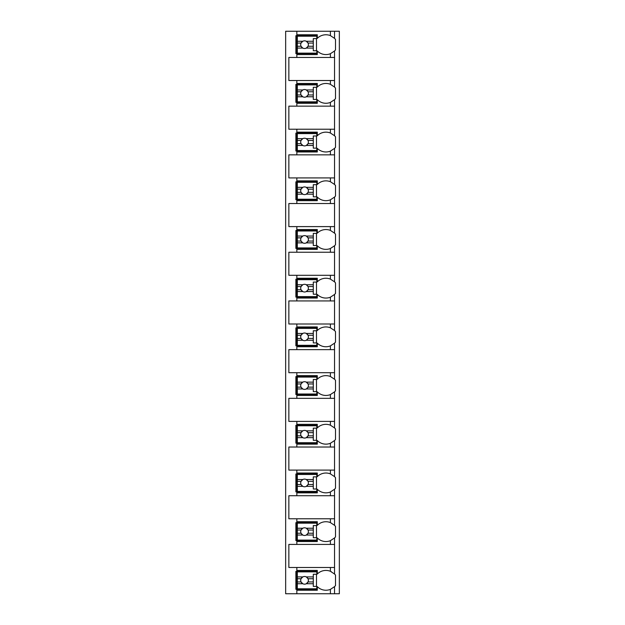 <?xml version="1.0" encoding="UTF-8"?>
<svg xmlns="http://www.w3.org/2000/svg" width="625" height="625" viewBox="0 0 625 625"><rect width="100%" height="100%" fill="white"/><g stroke="black" fill="none" stroke-linecap="round" stroke-linejoin="round"><path stroke-width="0.94" d="M334.422 586.766A12.141 12.141 0 0 0 334.547 586.641L334.547 593.75L339.344 593.75L339.344 31.25L285.656 31.25L285.656 593.75L296.844 593.75L296.844 570.422L317.289 570.422L317.289 574.023A12.141 12.141 0 0 1 330.391 571.281L334.547 574.023A12.141 12.141 0 0 0 334.422 573.898M330.391 80.523L330.391 84.312L334.547 87.062L334.547 80.523L288.852 80.523L288.852 57.453L334.547 57.453L334.547 50.977L330.391 53.719L330.391 57.453M334.422 99.805A12.141 12.141 0 0 0 334.547 99.672L330.391 102.414A12.141 12.141 0 0 1 317.289 99.672L317.289 103.273L296.844 103.273L296.844 102.312L295.883 102.312L295.883 84.422L296.844 84.422L296.844 83.461L317.289 83.461L317.289 87.062A12.141 12.141 0 0 1 330.391 84.312M296.844 103.273L296.844 106.148L288.852 106.148L288.852 129.219L296.844 129.219L296.844 132.156L317.289 132.156L317.289 135.758A12.141 12.141 0 0 1 330.391 133.008L334.547 135.758A12.141 12.141 0 0 0 334.422 135.625M334.422 148.5A12.141 12.141 0 0 0 334.547 148.367L330.391 151.117A12.141 12.141 0 0 1 317.289 148.367L317.289 151.969L296.844 151.969L296.844 151.008L295.883 151.008L295.883 133.117L296.844 133.117L296.844 132.156M296.844 151.969L296.844 154.844L288.852 154.844L288.852 177.914L296.844 177.914L296.844 180.852L317.289 180.852L317.289 184.453A12.141 12.141 0 0 1 330.391 181.711L334.547 184.453A12.141 12.141 0 0 0 334.422 184.328M334.422 197.195A12.141 12.141 0 0 0 334.547 197.07L330.391 199.812A12.141 12.141 0 0 1 317.289 197.07L317.289 200.664L296.844 200.664L296.844 199.703L295.883 199.703L295.883 181.812L296.844 181.812L296.844 180.852M296.844 200.664L296.844 203.539L288.852 203.539L288.852 226.609L296.844 226.609L296.844 229.547L317.289 229.547L317.289 233.148A12.141 12.141 0 0 1 330.391 230.406L334.547 233.148A12.141 12.141 0 0 0 334.422 233.023M334.422 245.891A12.141 12.141 0 0 0 334.547 245.766L330.391 248.508A12.141 12.141 0 0 1 317.289 245.766L317.289 249.359L296.844 249.359L296.844 248.406L295.883 248.406L295.883 230.508L296.844 230.508L296.844 229.547M296.844 249.359L296.844 252.234L288.852 252.234L288.852 275.305L296.844 275.305L296.844 278.25L317.289 278.25L317.289 281.844A12.141 12.141 0 0 1 330.391 279.102L334.547 281.844A12.141 12.141 0 0 0 334.422 281.719M334.422 294.586A12.141 12.141 0 0 0 334.547 294.461L330.391 297.203A12.141 12.141 0 0 1 317.289 294.461L317.289 298.055L296.844 298.055L296.844 297.102L295.883 297.102L295.883 279.203L296.844 279.203L296.844 278.25M296.844 298.055L296.844 300.93L288.852 300.93L288.852 324L296.844 324L296.844 326.945L317.289 326.945L317.289 330.539A12.141 12.141 0 0 1 330.391 327.797L334.547 330.539A12.141 12.141 0 0 0 334.422 330.414M334.422 343.281A12.141 12.141 0 0 0 334.547 343.156L330.391 345.898A12.141 12.141 0 0 1 317.289 343.156L317.289 346.75L296.844 346.75L296.844 345.797L295.883 345.797L295.883 327.898L296.844 327.898L296.844 326.945M296.844 346.75L296.844 349.633L288.852 349.633L288.852 372.703L296.844 372.703L296.844 375.641L317.289 375.641L317.289 379.234A12.141 12.141 0 0 1 330.391 376.492L334.547 379.234A12.141 12.141 0 0 0 334.422 379.109M334.422 391.977A12.141 12.141 0 0 0 334.547 391.852L330.391 394.594A12.141 12.141 0 0 1 317.289 391.852L317.289 395.453L296.844 395.453L296.844 394.492L295.883 394.492L295.883 376.594L296.844 376.594L296.844 375.641M296.844 395.453L296.844 398.328L288.852 398.328L288.852 421.398L296.844 421.398L296.844 424.336L317.289 424.336L317.289 427.93A12.141 12.141 0 0 1 330.391 425.188L334.547 427.93A12.141 12.141 0 0 0 334.422 427.805M334.422 440.672A12.141 12.141 0 0 0 334.547 440.547L330.391 443.289A12.141 12.141 0 0 1 317.289 440.547L317.289 444.148L296.844 444.148L296.844 443.188L295.883 443.188L295.883 425.297L296.844 425.297L296.844 424.336M296.844 444.148L296.844 447.023L288.852 447.023L288.852 470.094L296.844 470.094L296.844 473.031L317.289 473.031L317.289 476.633A12.141 12.141 0 0 1 330.391 473.883L334.547 476.633A12.141 12.141 0 0 0 334.422 476.5M334.422 489.375A12.141 12.141 0 0 0 334.547 489.242L330.391 491.992A12.141 12.141 0 0 1 317.289 489.242L317.289 492.844L296.844 492.844L296.844 491.883L295.883 491.883L295.883 473.992L296.844 473.992L296.844 473.031M296.844 492.844L296.844 495.719L288.852 495.719L288.852 518.789L296.844 518.789L296.844 521.727L317.289 521.727L317.289 525.328A12.141 12.141 0 0 1 330.391 522.586L334.547 525.328A12.141 12.141 0 0 0 334.422 525.195M334.422 538.07A12.141 12.141 0 0 0 334.547 537.938L330.391 540.688A12.141 12.141 0 0 1 317.289 537.938L317.289 541.539L296.844 541.539L296.844 540.578L295.883 540.578L295.883 522.688L296.844 522.688L296.844 521.727M296.844 541.539L296.844 544.414L288.852 544.414L288.852 567.484L296.844 567.484L296.844 570.422M317.289 589.273L295.883 589.273L295.883 571.383L317.289 571.383M330.391 53.719A12.141 12.141 0 0 1 317.289 50.977L317.289 54.578L296.844 54.578L296.844 53.617L295.883 53.617L295.883 35.727L296.844 35.727L296.844 34.766L317.289 34.766L317.289 38.359A12.141 12.141 0 0 1 330.391 35.617L334.547 38.359A12.141 12.141 0 0 0 334.422 38.234M334.547 593.75L296.844 593.75M296.844 567.484L334.547 567.484L334.547 574.023A12.141 12.141 0 0 1 335.508 575.117L335.508 585.547A12.141 12.141 0 0 1 334.547 586.641L330.391 589.383L330.391 593.75M334.547 31.25L334.547 38.359A12.141 12.141 0 0 1 335.508 39.453L335.508 49.883A12.141 12.141 0 0 1 334.422 51.102M296.844 518.789L334.547 518.789L334.547 525.328A12.141 12.141 0 0 1 335.508 526.414L335.508 536.852A12.141 12.141 0 0 1 334.547 537.938L334.547 544.414L296.844 544.414M296.844 470.094L334.547 470.094L334.547 476.633A12.141 12.141 0 0 1 335.508 477.719L335.508 488.156A12.141 12.141 0 0 1 334.547 489.242L334.547 495.719L296.844 495.719M296.844 421.398L334.547 421.398L334.547 427.93A12.141 12.141 0 0 1 335.508 429.023L335.508 439.453A12.141 12.141 0 0 1 334.547 440.547L334.547 447.023L296.844 447.023M296.844 372.703L334.547 372.703L334.547 379.234A12.141 12.141 0 0 1 335.508 380.328L335.508 390.758A12.141 12.141 0 0 1 334.547 391.852L334.547 398.328L296.844 398.328M296.844 324L334.547 324L334.547 330.539A12.141 12.141 0 0 1 335.508 331.633L335.508 342.062A12.141 12.141 0 0 1 334.547 343.156L334.547 349.633L296.844 349.633M296.844 275.305L334.547 275.305L334.547 281.844A12.141 12.141 0 0 1 335.508 282.938L335.508 293.367A12.141 12.141 0 0 1 334.547 294.461L334.547 300.93L296.844 300.93M296.844 226.609L334.547 226.609L334.547 233.148A12.141 12.141 0 0 1 335.508 234.242L335.508 244.672A12.141 12.141 0 0 1 334.547 245.766L334.547 252.234L296.844 252.234M296.844 177.914L334.547 177.914L334.547 184.453A12.141 12.141 0 0 1 335.508 185.547L335.508 195.977A12.141 12.141 0 0 1 334.547 197.07L334.547 203.539L296.844 203.539M296.844 129.219L334.547 129.219L334.547 135.758A12.141 12.141 0 0 1 335.508 136.844L335.508 147.281A12.141 12.141 0 0 1 334.547 148.367L334.547 154.844L296.844 154.844M334.422 86.93A12.141 12.141 0 0 1 334.547 87.062A12.141 12.141 0 0 1 335.508 88.148L335.508 98.586A12.141 12.141 0 0 1 334.547 99.672L334.547 106.148L296.844 106.148M296.844 590.234L317.289 590.234L317.289 586.641A12.141 12.141 0 0 0 330.391 589.383M334.547 80.523L334.547 57.453M334.547 567.484L334.547 544.414M334.547 518.789L334.547 495.719M334.547 470.094L334.547 447.023M334.547 421.398L334.547 398.328M334.547 372.703L334.547 349.633M334.547 324L334.547 300.93M334.547 275.305L334.547 252.234M334.547 226.609L334.547 203.539M334.547 177.914L334.547 154.844M334.547 129.219L334.547 106.148M296.844 31.25L296.844 34.766M296.844 80.523L296.844 83.461M296.844 54.578L296.844 57.453M331.328 571.695A12.141 12.141 0 0 0 330.391 571.281L330.391 567.484M297.32 576.922L297.32 571.859L316.812 571.859L316.812 574.258L313.297 574.258L313.297 576.922L306.305 576.922A3.836 3.836 0 0 0 302.781 576.922L297.32 576.922L297.32 581.93L301.055 581.93L302.781 583.734L297.32 583.734L297.32 588.797L316.812 588.797L316.812 586.398L313.297 586.398L313.297 583.734L306.305 583.734L308.031 581.93L313.297 581.93L313.297 583.734M297.32 578.734L301.055 578.734A3.836 3.836 0 0 1 302.781 576.922L301.055 578.734A3.836 3.836 0 0 0 306.305 583.734A3.836 3.836 0 0 0 308.031 578.734L313.297 578.734L313.297 581.93M313.297 576.922L313.297 578.734M308.031 578.734L306.305 576.922A3.836 3.836 0 0 1 308.031 578.734M316.492 586.398L316.492 574.258M297.32 581.93L297.32 583.734M317.289 53.617L296.844 53.617L296.844 35.727L317.289 35.727M330.391 35.617L330.391 31.25M297.32 41.266L297.32 36.203L316.812 36.203L316.812 38.602L313.297 38.602L313.297 41.266L306.305 41.266A3.836 3.836 0 0 0 302.781 41.266L297.32 41.266L297.32 46.266L301.055 46.266L302.781 48.078L297.32 48.078L297.32 53.141L316.812 53.141L316.812 50.742L313.297 50.742L313.297 48.078L306.305 48.078L308.031 46.266L313.297 46.266L313.297 48.078M297.32 43.07L301.055 43.07A3.836 3.836 0 0 1 302.781 41.266L301.055 43.07A3.836 3.836 0 0 0 306.305 48.078A3.836 3.836 0 0 0 308.031 43.07L313.297 43.07L313.297 46.266M313.297 41.266L313.297 43.07M308.031 43.07L306.305 41.266A3.836 3.836 0 0 1 308.031 43.07M316.492 50.742L316.492 38.602M297.32 46.266L297.32 48.078M317.289 540.578L296.844 540.578L296.844 522.688L317.289 522.688M330.391 522.586L330.391 518.789M330.391 540.688L330.391 544.414M297.32 528.227L297.32 523.164L316.812 523.164L316.812 525.562L313.297 525.562L313.297 528.227L306.305 528.227A3.836 3.836 0 0 0 302.781 528.227L297.32 528.227L297.32 533.234L301.055 533.234L302.781 535.039L297.32 535.039L297.32 540.102L316.812 540.102L316.812 537.703L313.297 537.703L313.297 535.039L306.305 535.039L308.031 533.234L313.297 533.234L313.297 535.039M297.32 530.039L301.055 530.039A3.836 3.836 0 0 1 302.781 528.227L301.055 530.039A3.836 3.836 0 0 0 306.305 535.039A3.836 3.836 0 0 0 308.031 530.039L313.297 530.039L313.297 533.234M313.297 528.227L313.297 530.039M308.031 530.039L306.305 528.227A3.836 3.836 0 0 1 308.031 530.039M316.492 537.703L316.492 525.562M297.32 533.234L297.32 535.039M317.289 491.883L296.844 491.883L296.844 473.992L317.289 473.992M330.391 473.883L330.391 470.094M330.391 491.992L330.391 495.719M297.32 479.531L297.32 474.469L316.812 474.469L316.812 476.867L313.297 476.867L313.297 479.531L306.305 479.531A3.836 3.836 0 0 0 302.781 479.531L297.32 479.531L297.32 484.531L301.055 484.531L302.781 486.344L297.32 486.344L297.32 491.406L316.812 491.406L316.812 489.008L313.297 489.008L313.297 486.344L306.305 486.344L308.031 484.531L313.297 484.531L313.297 486.344M297.32 481.336L301.055 481.336A3.836 3.836 0 0 1 302.781 479.531L301.055 481.336A3.836 3.836 0 0 0 306.305 486.344A3.836 3.836 0 0 0 308.031 481.336L313.297 481.336L313.297 484.531M313.297 479.531L313.297 481.336M308.031 481.336L306.305 479.531A3.836 3.836 0 0 1 308.031 481.336M316.492 489.008L316.492 476.867M297.32 484.531L297.32 486.344M317.289 443.188L296.844 443.188L296.844 425.297L317.289 425.297M330.391 425.188L330.391 421.398M330.391 443.289L330.391 447.023M297.32 430.836L297.32 425.773L316.812 425.773L316.812 428.172L313.297 428.172L313.297 430.836L306.305 430.836A3.836 3.836 0 0 0 302.781 430.836L297.32 430.836L297.32 435.836L301.055 435.836L302.781 437.648L297.32 437.648L297.32 442.711L316.812 442.711L316.812 440.312L313.297 440.312L313.297 437.648L306.305 437.648L308.031 435.836L313.297 435.836L313.297 437.648M297.32 432.641L301.055 432.641A3.836 3.836 0 0 1 302.781 430.836L301.055 432.641A3.836 3.836 0 0 0 306.305 437.648A3.836 3.836 0 0 0 308.031 432.641L313.297 432.641L313.297 435.836M313.297 430.836L313.297 432.641M308.031 432.641L306.305 430.836A3.836 3.836 0 0 1 308.031 432.641M316.492 440.312L316.492 428.172M297.32 435.836L297.32 437.648M317.289 394.492L296.844 394.492L296.844 376.594L317.289 376.594M330.391 376.492L330.391 372.703M330.391 394.594L330.391 398.328M297.32 382.141L297.32 377.078L316.812 377.078L316.812 379.477L313.297 379.477L313.297 382.141L306.305 382.141A3.836 3.836 0 0 0 302.781 382.141L297.32 382.141L297.32 387.141L301.055 387.141L302.781 388.953L297.32 388.953L297.32 394.016L316.812 394.016L316.812 391.617L313.297 391.617L313.297 388.953L306.305 388.953L308.031 387.141L313.297 387.141L313.297 388.953M297.32 383.945L301.055 383.945A3.836 3.836 0 0 1 302.781 382.141L301.055 383.945A3.836 3.836 0 0 0 306.305 388.953A3.836 3.836 0 0 0 308.031 383.945L313.297 383.945L313.297 387.141M313.297 382.141L313.297 383.945M308.031 383.945L306.305 382.141A3.836 3.836 0 0 1 308.031 383.945M316.492 391.617L316.492 379.477M297.32 387.141L297.32 388.953M317.289 345.797L296.844 345.797L296.844 327.898L317.289 327.898M330.391 327.797L330.391 324M330.391 345.898L330.391 349.633M297.32 333.445L297.32 328.383L316.812 328.383L316.812 330.773L313.297 330.773L313.297 333.445L306.305 333.445A3.836 3.836 0 0 0 302.781 333.445L297.32 333.445L297.32 338.445L301.055 338.445L302.781 340.25L297.32 340.25L297.32 345.312L316.812 345.312L316.812 342.922L313.297 342.922L313.297 340.25L306.305 340.25L308.031 338.445L313.297 338.445L313.297 340.25M297.32 335.25L301.055 335.25A3.836 3.836 0 0 1 302.781 333.445L301.055 335.25A3.836 3.836 0 0 0 306.305 340.25A3.836 3.836 0 0 0 308.031 335.25L313.297 335.25L313.297 338.445M313.297 333.445L313.297 335.25M308.031 335.25L306.305 333.445A3.836 3.836 0 0 1 308.031 335.25M316.492 342.922L316.492 330.773M297.32 338.445L297.32 340.25M317.289 297.102L296.844 297.102L296.844 279.203L317.289 279.203M330.391 279.102L330.391 275.305M330.391 297.203L330.391 300.93M297.32 284.75L297.32 279.688L316.812 279.688L316.812 282.078L313.297 282.078L313.297 284.75L306.305 284.75A3.836 3.836 0 0 0 302.781 284.75L297.32 284.75L297.32 289.75L301.055 289.75L302.781 291.555L297.32 291.555L297.32 296.617L316.812 296.617L316.812 294.227L313.297 294.227L313.297 291.555L306.305 291.555L308.031 289.75L313.297 289.75L313.297 291.555M297.32 286.555L301.055 286.555A3.836 3.836 0 0 1 302.781 284.75L301.055 286.555A3.836 3.836 0 0 0 306.305 291.555A3.836 3.836 0 0 0 308.031 286.555L313.297 286.555L313.297 289.75M313.297 284.75L313.297 286.555M308.031 286.555L306.305 284.75A3.836 3.836 0 0 1 308.031 286.555M316.492 294.227L316.492 282.078M297.32 289.75L297.32 291.555M317.289 248.406L296.844 248.406L296.844 230.508L317.289 230.508M330.391 230.406L330.391 226.609M330.391 248.508L330.391 252.234M297.32 236.047L297.32 230.984L316.812 230.984L316.812 233.383L313.297 233.383L313.297 236.047L306.305 236.047A3.836 3.836 0 0 0 302.781 236.047L297.32 236.047L297.32 241.055L301.055 241.055L302.781 242.859L297.32 242.859L297.32 247.922L316.812 247.922L316.812 245.523L313.297 245.523L313.297 242.859L306.305 242.859L308.031 241.055L313.297 241.055L313.297 242.859M297.32 237.859L301.055 237.859A3.836 3.836 0 0 1 302.781 236.047L301.055 237.859A3.836 3.836 0 0 0 306.305 242.859A3.836 3.836 0 0 0 308.031 237.859L313.297 237.859L313.297 241.055M313.297 236.047L313.297 237.859M308.031 237.859L306.305 236.047A3.836 3.836 0 0 1 308.031 237.859M316.492 245.523L316.492 233.383M297.32 241.055L297.32 242.859M317.289 199.703L296.844 199.703L296.844 181.812L317.289 181.812M330.391 181.711L330.391 177.914M330.391 199.812L330.391 203.539M297.32 187.352L297.32 182.289L316.812 182.289L316.812 184.688L313.297 184.688L313.297 187.352L306.305 187.352A3.836 3.836 0 0 0 302.781 187.352L297.32 187.352L297.32 192.359L301.055 192.359L302.781 194.164L297.32 194.164L297.32 199.227L316.812 199.227L316.812 196.828L313.297 196.828L313.297 194.164L306.305 194.164L308.031 192.359L313.297 192.359L313.297 194.164M297.32 189.164L301.055 189.164A3.836 3.836 0 0 1 302.781 187.352L301.055 189.164A3.836 3.836 0 0 0 306.305 194.164A3.836 3.836 0 0 0 308.031 189.164L313.297 189.164L313.297 192.359M313.297 187.352L313.297 189.164M308.031 189.164L306.305 187.352A3.836 3.836 0 0 1 308.031 189.164M316.492 196.828L316.492 184.688M297.32 192.359L297.32 194.164M317.289 151.008L296.844 151.008L296.844 133.117L317.289 133.117M330.391 133.008L330.391 129.219M330.391 151.117L330.391 154.844M297.32 138.656L297.32 133.594L316.812 133.594L316.812 135.992L313.297 135.992L313.297 138.656L306.305 138.656A3.836 3.836 0 0 0 302.781 138.656L297.32 138.656L297.32 143.664L301.055 143.664L302.781 145.469L297.32 145.469L297.32 150.531L316.812 150.531L316.812 148.133L313.297 148.133L313.297 145.469L306.305 145.469L308.031 143.664L313.297 143.664L313.297 145.469M297.32 140.469L301.055 140.469A3.836 3.836 0 0 1 302.781 138.656L301.055 140.469A3.836 3.836 0 0 0 306.305 145.469A3.836 3.836 0 0 0 308.031 140.469L313.297 140.469L313.297 143.664M313.297 138.656L313.297 140.469M308.031 140.469L306.305 138.656A3.836 3.836 0 0 1 308.031 140.469M316.492 148.133L316.492 135.992M297.32 143.664L297.32 145.469M317.289 102.312L296.844 102.312L296.844 84.422L317.289 84.422M330.391 102.414L330.391 106.148M297.32 89.961L297.32 84.898L316.812 84.898L316.812 87.297L313.297 87.297L313.297 89.961L306.305 89.961A3.836 3.836 0 0 0 302.781 89.961L297.32 89.961L297.32 94.961L301.055 94.961L302.781 96.773L297.32 96.773L297.32 101.836L316.812 101.836L316.812 99.438L313.297 99.438L313.297 96.773L306.305 96.773L308.031 94.961L313.297 94.961L313.297 96.773M297.32 91.766L301.055 91.766A3.836 3.836 0 0 1 302.781 89.961L301.055 91.766A3.836 3.836 0 0 0 306.305 96.773A3.836 3.836 0 0 0 308.031 91.766L313.297 91.766L313.297 94.961M313.297 89.961L313.297 91.766M308.031 91.766L306.305 89.961A3.836 3.836 0 0 1 308.031 91.766M316.492 99.438L316.492 87.297M297.32 94.961L297.32 96.773"/></g></svg>

